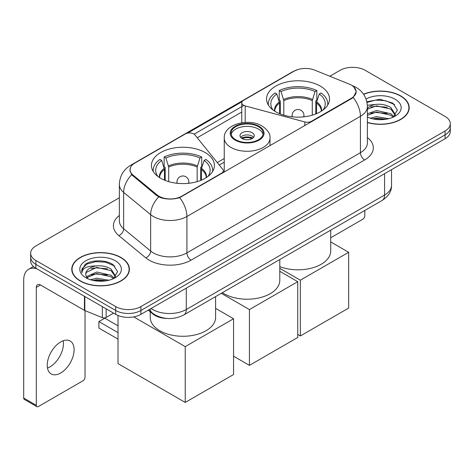 <?xml version="1.0" encoding="UTF-8"?>
<svg xmlns="http://www.w3.org/2000/svg" width="474" height="474" viewBox="0 0 474 474"><rect width="100%" height="100%" fill="white"/><g stroke="black" fill="none" stroke-linecap="round" stroke-linejoin="round"><path stroke-width="0.71" d="M311.513 121.741L311.513 121.261A5.943 3.431 180 0 1 304.8 121.942L245.2 105.903A5.943 3.431 180 0 1 243.512 105.216A5.943 3.431 180 0 1 241.77 102.793A5.943 3.431 180 0 1 243.512 100.364L294.111 71.153A16.039 9.261 0 0 1 314.659 70.116L349.249 84.099A16.039 9.261 0 0 1 351.394 85.136A16.039 9.261 0 0 1 356.093 91.689L356.093 93.105M205.189 152.569A31.491 18.178 0 0 0 170.877 148.629A31.491 18.178 0 0 0 151.437 165.42A31.491 18.178 0 0 0 160.656 178.277A31.491 18.178 0 0 0 194.974 182.217A31.491 18.178 0 0 0 214.414 165.42A31.491 18.178 0 0 0 205.189 152.569M320.306 86.108A31.491 18.178 0 0 0 285.988 82.168A31.491 18.178 0 0 0 266.548 98.965A31.491 18.178 0 0 0 275.773 111.817A31.491 18.178 0 0 0 310.091 115.757A31.491 18.178 0 0 0 329.525 98.965A31.491 18.178 0 0 0 320.306 86.108M181.666 196.23L221.548 173.2A5.943 3.431 180 0 0 223.29 170.776A5.943 3.431 180 0 0 222.733 169.325L194.938 134.918A5.943 3.431 180 0 0 185.358 133.941L134.758 163.157A16.039 9.261 0 0 0 130.06 169.704A16.039 9.261 0 0 0 132.957 175.019L157.178 194.992A16.039 9.261 0 0 0 181.666 196.23L181.666 196.704M311.513 121.261L351.394 98.237A16.039 9.261 0 0 0 356.093 91.689M167.02 318.451A17.822 10.292 180 0 1 152.995 314.066L148.226 310.132M367.386 122.547A28.813 16.637 0 0 0 409.198 107.699A28.813 16.637 0 0 0 400.755 95.932A28.813 16.637 0 0 0 363.528 94.202M120.959 257.471A28.813 16.637 0 0 0 89.556 253.868A28.813 16.637 0 0 0 71.764 269.238A28.813 16.637 0 0 0 80.207 280.999A28.813 16.637 0 0 0 111.609 284.607A28.813 16.637 0 0 0 129.396 269.238A28.813 16.637 0 0 0 120.959 257.471M72.066 270.737A28.813 16.637 0 0 0 71.965 271.175M353.794 86.908L356.3 91.589L353.16 97.46L351.601 98.592L179.652 197.64C173.288 199.554 166.931 199.554 160.573 197.64L156.971 195.815L131.671 174.746L129.846 170.125L130.67 167.174M119.353 197.759L35.882 245.953A17.822 10.292 0 0 0 30.662 253.229L30.662 260.99A17.822 10.292 0 0 0 35.882 268.266L115.703 314.351L115.703 310.47A17.822 10.292 0 0 0 140.914 310.47L445.08 134.865A17.822 10.292 0 0 0 450.3 127.583A17.822 10.292 0 0 1 445.08 134.865L140.914 310.47A17.822 10.292 0 0 1 115.703 310.47L35.882 264.385L115.703 310.47L115.703 306.589A17.822 10.292 0 0 0 140.914 306.589L445.08 130.984A17.822 10.292 0 0 0 450.3 123.702A17.822 10.292 0 0 0 445.08 116.426L365.258 70.342A17.822 10.292 0 0 0 340.048 70.342L329.821 76.249M30.662 257.109A17.822 10.292 0 0 0 35.882 264.385A17.822 10.292 0 0 1 30.662 257.109M187.586 133.135L242.107 101.655M194.109 134.166L243.512 105.643M30.662 253.229A17.822 10.292 0 0 0 35.882 260.504L115.703 306.589M129.201 271.175A28.813 16.637 0 0 0 129.1 270.737M409.003 109.636A28.813 16.637 0 0 0 408.902 109.192M115.703 314.351A17.822 10.292 0 0 0 140.914 314.351L445.08 138.746A17.822 10.292 0 0 0 450.3 131.464L450.3 123.702M367.386 122.351A28.517 16.466 0 0 0 408.902 107.699A28.517 16.466 0 0 0 400.548 96.056A28.517 16.466 0 0 0 363.641 94.367M370.241 118.18L376.54 116.64L388.745 118.69M372.706 118.856L376.54 118.18L386.186 119.223M367.386 113.807L376.54 110.478L390.884 113.724L393.941 116.64M367.386 115.348L376.54 112.018L390.884 115.265L393.142 117.173M367.344 105.275L375.71 104.404A14.854 8.573 0 0 0 367.386 108.392M375.71 104.404C381.41 103.812 386.464 104.861 390.884 107.562L395.233 114.406L395.132 115.538M367.386 109.192L376.54 105.856L390.884 109.103L395.186 115.176M367.386 116.758L368.02 117.351M367.386 117.066A20.797 12.004 0 0 0 395.085 116.183A20.797 12.004 0 0 0 395.085 99.208A20.797 12.004 0 0 0 366.023 99.013M393.39 117.06L397.39 110.033L392.828 103.113L379.976 99.273L366.846 101.774M366.983 102.431L375.479 100.115L385.285 100.624L394.664 104.582M370.887 107.124L375.479 106.277L387.24 107.266M370.887 113.286L375.479 112.433L387.24 113.428M373.097 118.944L375.479 118.595L385.96 119.258M330.716 237.758L362.734 219.272A2.968 1.712 120 0 0 364.838 215.634L364.838 210.432M80.414 280.881A28.517 16.466 0 0 0 111.497 284.447A28.517 16.466 0 0 0 129.1 269.238A28.517 16.466 0 0 0 120.746 257.595A28.517 16.466 0 0 0 89.669 254.023A28.517 16.466 0 0 0 72.066 269.238A28.517 16.466 0 0 0 80.414 280.881M90.439 279.719L96.737 278.179L108.949 280.229M92.904 280.395L96.737 279.719L106.389 280.768M86.434 276.703L96.737 272.017L111.082 275.264L114.139 278.179M86.949 277.545L96.737 273.557L111.082 276.804L113.345 278.718M113.594 278.605L117.593 271.572L113.031 264.658C105.779 259.462 91.411 259.705 85.065 264.48L81.641 270.755L81.966 272.769C82.162 268.254 86.807 265.979 95.908 265.95A14.854 8.573 0 0 0 85.729 274.091A14.854 8.573 0 0 0 86.452 276.727L88.223 278.89M95.908 265.95C101.608 265.351 106.668 266.4 111.082 269.102L115.437 275.945L115.33 277.077M85.729 274.256L86.232 272.432L96.737 267.395L111.082 270.642L115.389 276.715M115.289 260.747A20.797 12.004 0 0 0 85.877 260.747A20.797 12.004 0 0 0 85.877 277.728A20.797 12.004 0 0 0 115.289 277.728A20.797 12.004 0 0 0 115.289 260.747M81.647 270.897L82.292 268.361L87.192 263.971L95.683 261.654L105.483 262.169L114.862 266.121M91.085 268.669L95.683 267.816L107.438 268.811M91.085 274.825L95.683 273.978L107.438 274.973M93.301 280.484L95.683 280.14L106.164 280.804M279.601 113.701L279.601 103L276.81 93.982A27.214 15.713 0 0 0 272.349 108.996A27.214 15.713 0 0 0 273.036 110.015M280.294 113.985L280.294 100.849L279.239 100.239L279.239 90.534A29.708 17.153 0 0 1 316.839 90.534L315.062 91.559A27.214 15.713 0 0 0 281.011 91.559L283.802 100.577L283.802 115.182M312.271 115.182L312.271 100.577L315.062 91.559M279.796 266.601A32.676 18.865 0 0 0 313.397 267.603A32.676 18.865 0 0 0 330.716 250.947L330.716 230.133M316.839 90.534L316.839 100.239L315.785 100.849L315.785 113.985M276.81 93.982L275.038 92.963A29.708 17.153 0 0 0 268.331 103.812A29.708 17.153 0 0 0 268.42 105.139M281.011 91.559L279.239 90.534M327.658 105.139A29.708 17.153 0 0 0 327.747 103.812A29.708 17.153 0 0 0 321.04 92.963L319.263 93.982L316.673 101.863L316.472 113.701M323.037 110.015A27.214 15.713 0 0 0 323.73 108.996A27.214 15.713 0 0 0 319.263 93.982M300.35 335.965L300.35 280.175L348.663 252.287L348.663 308.07L300.35 335.965L297.743 334.46M300.35 280.175L279.796 268.314M330.716 241.924L348.663 252.287M164.49 180.161L164.49 169.461L161.699 160.443A27.214 15.713 0 0 0 157.238 175.457A27.214 15.713 0 0 0 157.925 176.476M165.183 180.44L165.183 167.304L164.123 166.694L164.123 156.995A29.708 17.153 0 0 1 201.723 156.995L199.951 158.02A27.214 15.713 0 0 0 165.9 158.02L168.691 167.038L168.691 181.643M197.16 181.643L197.16 167.038L199.951 158.02M150.246 311.797L150.246 317.408A32.676 18.865 0 0 0 159.821 330.751A32.676 18.865 0 0 0 195.43 334.84A32.676 18.865 0 0 0 215.605 317.408L215.605 296.594M201.723 156.995L201.723 166.694L200.668 167.304L200.668 180.44M161.699 160.443L159.922 159.418A29.708 17.153 0 0 0 153.221 170.273A29.708 17.153 0 0 0 153.309 171.594M165.9 158.02L164.123 156.995M212.542 171.594A29.708 17.153 0 0 0 212.63 170.273A29.708 17.153 0 0 0 205.929 159.418L204.152 160.443L201.557 168.323L201.361 180.161M207.926 176.476A27.214 15.713 0 0 0 208.613 175.457A27.214 15.713 0 0 0 204.152 160.443M118.014 339.117L98.9 328.085L98.9 321.579L118.014 332.618M185.233 402.426L185.233 346.636L233.552 318.741L233.552 374.531L185.233 402.426L118.014 363.617L118.014 315.477M185.233 346.636L133.704 316.881M215.605 308.384L233.552 318.741M98.9 321.579L104.784 318.184L118.014 325.828M258.46 126.665A16.039 9.261 0 0 0 240.982 124.656A16.039 9.261 0 0 0 231.075 133.212A16.039 9.261 0 0 0 235.774 139.759A16.039 9.261 0 0 0 253.258 141.767A16.039 9.261 0 0 0 263.159 133.212A16.039 9.261 0 0 0 258.46 126.665M263.023 134.426A16.039 9.261 0 0 0 258.46 129.088A16.039 9.261 0 0 0 241.965 126.866A16.039 9.261 0 0 0 231.217 134.426M222.389 292.677A32.676 18.865 0 0 0 224.012 293.69A32.676 18.865 0 0 0 259.622 297.779A32.676 18.865 0 0 0 279.796 280.347L279.796 259.533M252.162 132.726A7.128 4.118 0 0 0 244.388 131.837A7.128 4.118 0 0 0 239.992 135.635A7.128 4.118 0 0 0 242.078 138.55A7.128 4.118 0 0 0 249.845 139.439A7.128 4.118 0 0 0 254.248 135.635A7.128 4.118 0 0 0 252.162 132.726M253.614 137.336A7.128 4.118 0 0 0 252.162 136.121A7.128 4.118 0 0 0 240.626 137.336M241.361 138.064A9.504 5.487 180 0 1 252.464 137.887L252.464 138.361M242.137 138.586A8.319 4.805 180 0 1 251.605 138.384L252.464 137.887M251.463 138.9L251.605 138.384M249.431 365.365L249.431 309.575L297.743 281.68L297.743 337.47L249.431 365.365L233.552 356.193M249.431 309.575L221.275 293.317M279.796 271.318L297.743 281.68M63.208 340.77A19.013 10.979 -60 0 1 50.007 366.846A19.013 10.979 -60 0 1 47.471 368.031M60.672 373.002A19.013 10.979 120 0 0 73.091 356.247A19.013 10.979 120 0 0 70.176 341.013A19.013 10.979 120 0 0 60.672 341.955A19.013 10.979 120 0 0 48.247 358.711A19.013 10.979 120 0 0 51.162 373.945A19.013 10.979 120 0 0 60.672 373.002M106.146 308.835L106.146 317.444L113.606 313.136M36.771 268.782A23.765 13.722 -120 0 0 28.624 269.273A23.765 13.722 -120 0 0 23.7 280.152L23.7 398.036L36.302 405.311L36.302 287.428A5.943 3.431 60 0 1 37.535 284.708A5.943 3.431 60 0 1 40.503 285.004L84.431 310.363L84.431 296.297M36.302 405.311A2.968 1.712 120 0 0 36.919 406.668L24.316 399.392A2.968 1.712 -60 0 1 23.7 398.036M36.919 406.668A2.968 1.712 120 0 0 38.406 406.526L82.938 380.812A2.968 1.712 120 0 0 85.036 377.174L85.036 310.642M106.146 317.444A2.968 1.712 180 0 1 102.343 317.639L84.828 310.559A2.968 1.712 180 0 1 84.431 310.363M221.548 173.68L221.548 173.2M132.957 175.019L132.957 176.014M157.178 194.992L157.178 195.981M351.394 98.237L351.394 98.71M152.995 313.533L152.995 314.066M304.8 125.616L304.8 121.942M245.2 122.399L245.2 105.903M367.386 137.549A29.708 17.153 180 0 1 364.625 159.969L191.117 260.143A5.943 3.431 60 0 1 186.916 252.867L360.424 152.687A23.765 13.722 0 0 0 367.386 142.988L367.386 106.603A23.765 13.722 180 0 1 360.424 116.308A20.797 12.004 -120 0 0 353.16 97.46M191.117 260.143A29.708 17.153 180 0 1 149.103 260.143A29.708 17.153 180 0 1 145.779 257.85L118.784 235.596A29.708 17.153 180 0 1 119.353 215.469M153.309 252.867A23.765 13.722 0 0 0 186.916 252.867L186.916 216.482A23.765 13.722 180 0 1 153.309 216.482A23.765 13.722 180 0 1 150.643 214.651L123.655 192.391A23.765 13.722 180 0 1 119.353 184.522L119.353 220.908A23.765 13.722 0 0 0 123.655 228.776L150.643 251.03A23.765 13.722 0 0 0 153.309 252.867M367.386 106.603C366.983 98.059 363.226 91.654 356.116 87.382L353.118 85.918A20.797 9.741 112 0 0 352.235 85.664M179.652 197.64A20.797 12.004 60 0 1 186.916 216.482L360.424 116.308L360.424 152.687A5.943 3.431 60 0 0 364.625 159.969M132.862 164.472A20.797 12.004 -120 0 0 130.623 165.302C123.513 169.573 119.756 175.978 119.353 184.522M130.623 165.302L292.577 71.799A20.797 12.004 60 0 1 294.153 71.13M131.671 174.746A20.797 13.906 129.5 0 0 123.655 192.391L123.655 228.776A5.943 3.976 -50.5 0 1 118.784 235.596M158.743 196.917A20.797 13.906 129.5 0 0 150.643 214.651L150.643 251.03A5.943 3.976 -50.5 0 1 145.779 257.85M197.231 137.756L241.77 112.042M140.914 306.589L140.914 314.351M445.08 130.984L445.08 138.746M35.882 260.504L35.882 268.266M224.243 158.547L217.276 162.57M151.082 308.479A23.765 13.722 0 0 0 152.675 309.498A23.765 13.722 0 0 0 186.288 309.498L384.58 195.015A23.765 13.722 0 0 0 391.542 185.316C391.72 191.212 388.573 196.26 382.121 200.455L183.823 314.943A11.886 6.861 60 0 0 186.288 309.498L186.288 288.156M384.58 173.674L384.58 195.015A11.886 6.861 60 0 1 382.121 200.455M150.116 309.036A11.886 7.945 129.5 0 0 152.19 312.899L148.581 309.925M279.601 103A23.291 13.444 0 0 0 274.748 111.2M312.271 100.577A23.291 13.444 0 0 0 283.802 100.577M279.405 101.863A23.57 13.61 0 0 0 274.517 111.052M312.473 99.433A23.57 13.61 0 0 0 283.606 99.433M321.562 111.052A23.57 13.61 0 0 0 316.673 101.863M321.331 111.2A23.291 13.444 0 0 0 316.472 103M292.624 116.871A5.943 3.431 180 0 1 292.097 115.455L292.097 116.817M303.976 116.817L303.976 115.455A5.943 3.431 180 0 1 303.449 116.871M164.49 169.461A23.291 13.444 0 0 0 159.637 177.661M197.16 167.038A23.291 13.444 0 0 0 168.691 167.038M164.294 168.323A23.57 13.61 0 0 0 159.406 177.513M197.356 165.894A23.57 13.61 0 0 0 168.495 165.894M206.445 177.513A23.57 13.61 0 0 0 201.557 168.323M206.214 177.661A23.291 13.444 0 0 0 201.361 169.461M177.513 183.331A5.943 3.431 180 0 1 176.986 181.915L176.986 183.278M188.865 183.278L188.865 181.915A5.943 3.431 180 0 1 188.338 183.331M235.145 140.126A16.934 9.776 0 0 0 259.094 140.126A16.934 9.776 0 0 0 259.094 126.297A16.934 9.776 0 0 0 235.145 126.297A16.934 9.776 0 0 0 235.145 140.126M269.996 145.708L269.996 138.064A22.876 13.207 180 0 1 255.871 150.264A22.876 13.207 180 0 1 230.945 147.402A22.876 13.207 180 0 1 224.243 138.064L224.243 172.121M36.302 287.428L40.503 285.004M84.828 296.528L84.828 310.559M102.343 317.639L102.343 306.637M241.77 122.76L241.77 102.793M130.06 169.704L130.06 171.671M223.29 172.672L223.29 170.776M292.577 71.799L298.01 69.5M353.118 85.918L351.827 85.397M224.243 162.161L219.266 165.035M183.823 314.943C174.26 319.743 164.697 319.743 155.14 314.943L152.19 312.899M391.542 185.316L391.542 169.651M408.902 110.081L408.902 107.699M129.1 271.62L129.1 269.238M72.066 271.62L72.066 269.238M268.331 104.991L268.331 103.812M327.747 104.991L327.747 103.812M303.976 115.455A5.943 5.943 0 0 0 295.065 110.312A5.943 5.943 0 0 0 292.097 115.455M153.221 171.452L153.221 170.273M212.63 171.452L212.63 170.273M188.865 181.915A5.943 5.943 0 0 0 179.954 176.772A5.943 5.943 0 0 0 176.986 181.915M269.996 138.064C270.494 134.035 267.851 130.018 262.063 126.007C248.577 117.659 223.45 124.354 224.243 138.064M28.624 269.273L33.429 266.495"/></g></svg>
